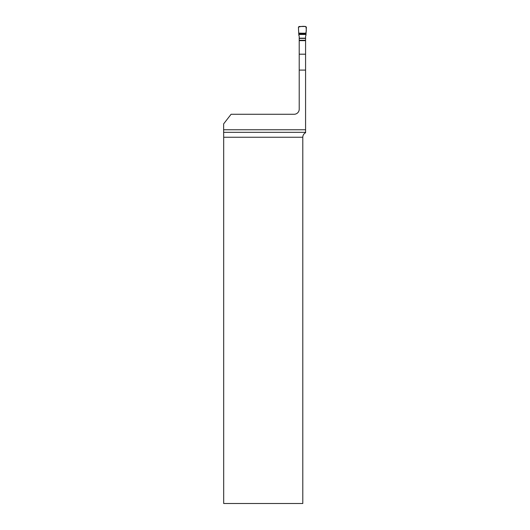 <?xml version="1.0" encoding="UTF-8"?>
<svg xmlns="http://www.w3.org/2000/svg" width="530" height="530" viewBox="0 0 530 530"><rect width="100%" height="100%" fill="white"/><g stroke="black" fill="none" stroke-linecap="round" stroke-linejoin="round"><path stroke-width="0.79" d="M302.796 137.25L223.693 137.25L223.693 503.5L302.796 503.5L302.796 137.25C302.875 135.223 303.803 133.706 305.578 132.719L305.578 129.77L223.633 129.77L223.633 123.881L231.093 114.268L294.13 114.268A5.088 5.088 0 0 0 299.218 109.18L299.218 40.651L305.578 40.651L305.578 36.451A1.444 1.431 90 0 1 305.929 35.503L306.366 27.196L305.744 26.5L299.052 26.5L298.423 27.196L298.735 33.211C300.974 32.867 305.154 33.933 306.062 32.615C306.446 30.455 306.34 28.421 305.744 26.5C302.941 26.162 300.497 26.394 298.423 27.196L298.735 33.211L306.062 33.211M305.578 129.77L305.578 40.651M223.693 137.25L223.633 129.77M298.735 33.211L298.867 35.503A1.444 1.431 90 0 1 299.218 36.451L299.218 40.651M299.218 70.093L305.578 70.093M223.673 132.334L305.578 132.334M299.218 54.192L305.578 54.192M299.218 40.552L305.578 40.552M299.218 40.273L305.578 40.273M299.218 38.405L305.578 38.405M299.218 38.187L305.578 38.187M298.794 34.477L306.002 34.477M298.774 34.198L306.015 34.198M298.748 33.754L306.042 33.754"/></g></svg>
